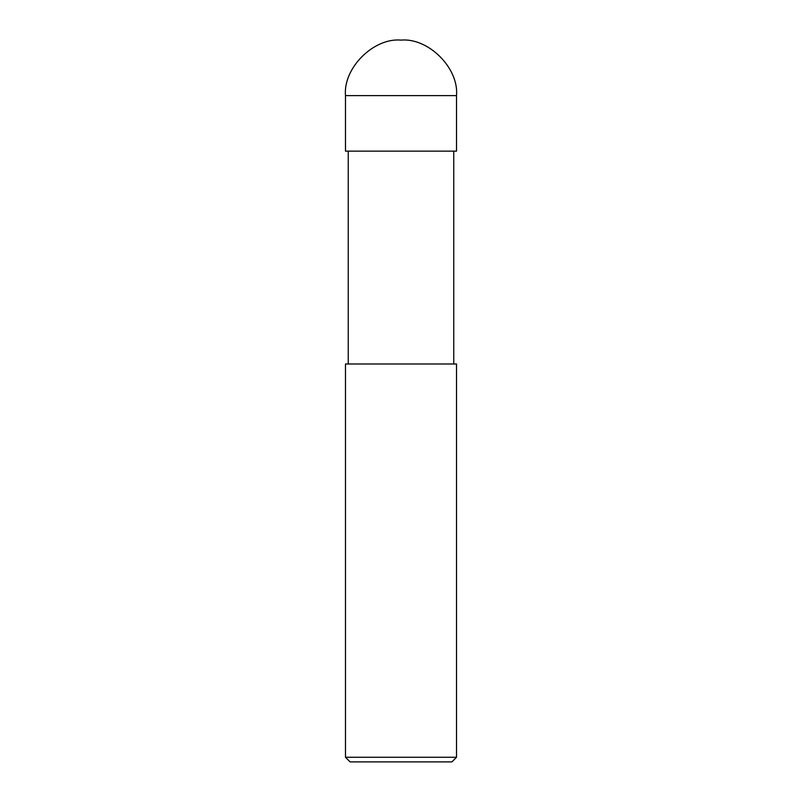 <?xml version="1.0" encoding="UTF-8"?>
<svg xmlns="http://www.w3.org/2000/svg" width="802" height="802" viewBox="0 0 802 802"><rect width="100%" height="100%" fill="white"/><g stroke="black" fill="none" stroke-linecap="round" stroke-linejoin="round"><path stroke-width="1.2" d="M345.482 151.147L456.518 151.147L456.518 95.618C459.005 68.15 428.468 37.614 401 40.1C373.531 37.614 342.995 68.15 345.482 95.618L345.482 151.147L345.482 95.618C342.995 68.15 373.531 37.614 401 40.1C428.468 37.614 459.005 68.15 456.518 95.618L345.482 95.618L456.518 95.618L456.518 151.147L345.482 151.147M350.103 761.9L451.897 761.9L456.518 757.268L456.518 363.988L345.482 363.988L345.482 757.268L350.103 761.9L345.482 757.268L345.482 363.988L456.518 363.988L456.518 757.268L345.482 757.268L456.518 757.268L451.897 761.9L350.103 761.9M348.248 151.147L348.248 363.988L348.248 151.147M453.752 363.988L453.752 151.147L453.752 363.988"/></g></svg>
